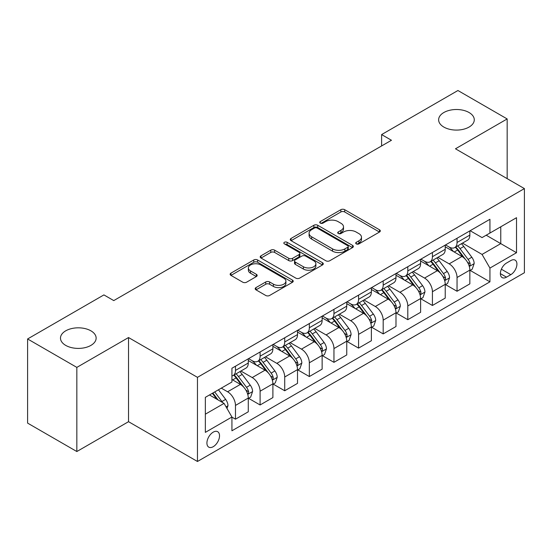 <?xml version="1.0" encoding="UTF-8"?>
<svg xmlns="http://www.w3.org/2000/svg" width="552" height="552" viewBox="0 0 552 552"><rect width="100%" height="100%" fill="white"/><g stroke="black" fill="none" stroke-linecap="round" stroke-linejoin="round"><path stroke-width="0.83" d="M356.261 243.88A1.911 1.104 0 0 0 358.966 243.88L379.507 232.026A2.732 1.58 0 0 0 380.307 230.908A2.732 1.58 0 0 0 379.507 229.791L344.71 209.698A2.732 1.58 0 0 0 340.846 209.698L320.305 221.559A1.911 1.104 0 0 0 319.746 222.339A1.911 1.104 0 0 0 320.305 223.125A1.911 1.104 0 0 0 323.01 223.125L325.673 221.587A8.749 5.051 0 0 1 338.045 221.587L340.943 223.263A8.749 5.051 0 0 1 343.503 226.831A8.749 5.051 0 0 1 340.943 230.405L338.286 231.937A1.911 1.104 0 0 0 337.72 232.723A1.911 1.104 0 0 0 338.286 233.503A1.911 1.104 0 0 0 340.991 233.503L343.648 231.964A8.749 5.051 0 0 1 356.019 231.964L358.917 233.641A8.749 5.051 0 0 1 361.484 237.215A8.749 5.051 0 0 1 358.917 240.782L356.261 242.321A1.911 1.104 0 0 0 355.702 243.101A1.911 1.104 0 0 0 356.261 243.88L356.261 242.321M90.921 330.834A17.823 10.295 0 0 0 71.491 328.606A17.823 10.295 0 0 0 60.485 338.114A17.823 10.295 0 0 0 65.709 345.386A17.823 10.295 0 0 0 85.132 347.622A17.823 10.295 0 0 0 96.138 338.114A17.823 10.295 0 0 0 90.921 330.834M469.055 112.518A17.823 10.295 0 0 0 449.632 110.29A17.823 10.295 0 0 0 438.626 119.798A17.823 10.295 0 0 0 443.849 127.07A17.823 10.295 0 0 0 463.273 129.306A17.823 10.295 0 0 0 474.278 119.798A17.823 10.295 0 0 0 469.055 112.518M213.224 446.699A8.915 5.147 120 0 0 219.047 438.847A8.915 5.147 120 0 0 217.681 431.705A8.915 5.147 120 0 0 213.224 432.147A8.915 5.147 120 0 0 207.4 439.999A8.915 5.147 120 0 0 208.766 447.141A8.915 5.147 120 0 0 213.224 446.699M255.976 287.606A2.732 1.58 0 0 0 255.176 288.724A2.732 1.58 0 0 0 255.976 289.834L265.74 295.472A2.732 1.58 0 0 0 269.611 295.472L292.422 282.307A2.732 1.58 0 0 0 293.222 281.189A2.732 1.58 0 0 0 292.422 280.071L257.625 259.985A2.732 1.58 0 0 0 253.754 259.985L230.943 273.15A2.732 1.58 0 0 0 230.143 274.268A2.732 1.58 0 0 0 230.943 275.386L242.735 282.189A2.732 1.58 0 0 0 246.606 282.189L256.363 276.559A2.732 1.58 0 0 0 257.163 275.441A2.732 1.58 0 0 0 256.363 274.323L250.518 270.949A7.314 4.223 0 0 1 248.372 267.962A7.314 4.223 0 0 1 252.892 264.063A7.314 4.223 0 0 1 260.861 264.974L283.769 278.201A7.314 4.223 0 0 1 285.908 281.189A7.314 4.223 0 0 1 281.396 285.087A7.314 4.223 0 0 1 273.426 284.176L269.611 281.968A2.732 1.58 0 0 0 265.74 281.968L255.976 287.606L255.976 289.834M128.533 337.541L76.838 367.391L27.6 338.962L27.6 423.108L76.838 451.536L128.533 421.687L197.464 461.486L197.464 377.34L128.533 337.541L128.533 421.687M507.164 178.641L507.164 118.942L455.469 148.792L524.4 188.591L197.464 377.34M507.164 118.942L457.932 90.514L381.611 134.578L381.611 145.949M27.6 338.962L103.914 294.906L113.767 300.592L391.458 140.263L381.611 134.578M325.866 260.765A2.732 1.58 0 0 0 329.73 260.765L352.542 247.593A2.732 1.58 0 0 0 353.342 246.475A2.732 1.58 0 0 0 352.542 245.364L317.745 225.271A2.732 1.58 0 0 0 313.874 225.271L291.063 238.443A2.732 1.58 0 0 0 290.262 239.554A2.732 1.58 0 0 0 291.063 240.672L325.866 260.765M285.163 244.294A1.911 1.104 0 0 1 287.102 244.564L287.102 242.293L322.478 262.717A2.732 1.58 0 0 1 323.279 263.835A2.732 1.58 0 0 1 322.478 264.946L299.667 278.118A2.732 1.58 0 0 1 295.803 278.118L261.006 258.025L261.006 255.797A2.732 1.58 0 0 0 260.206 256.915A2.732 1.58 0 0 0 261.006 258.025M261.006 255.797L270.77 250.159A2.732 1.58 0 0 1 274.634 250.159L288.744 258.308A2.732 1.58 0 0 0 292.615 258.308L299.087 254.569A2.732 1.58 0 0 0 299.888 253.451A2.732 1.58 0 0 0 299.087 252.333L284.397 243.853A1.911 1.104 0 0 1 283.838 243.073A1.911 1.104 0 0 1 285.018 242.052A1.911 1.104 0 0 1 287.102 242.293M510.814 260.565L506.481 263.069A8.632 4.982 120 0 0 500.837 270.673A8.632 4.982 120 0 0 502.161 277.594A8.632 4.982 120 0 0 506.481 277.166L510.814 274.661A8.632 4.982 120 0 0 516.451 267.058A8.632 4.982 120 0 0 515.126 260.137A8.632 4.982 120 0 0 510.814 260.565M197.464 461.486L524.4 272.729L524.4 188.591M470.138 230.715L482.055 237.595L489.934 233.047L489.934 219.289L231.93 368.246L231.93 382.005L205.344 397.35L205.344 432.375L231.93 417.022L231.93 430.781L489.934 281.83L489.934 268.072L482.055 254.424L462.472 243.121M489.934 233.047L516.52 217.695L516.52 252.719L489.934 268.072M76.838 367.391L76.838 451.536M486.195 235.207L500.767 243.625L500.767 226.796L516.52 217.695M482.055 254.424L500.767 243.625L516.52 252.719M205.344 414.179L224.057 403.381L209.484 394.963M231.93 417.139L235.476 419.189L235.476 405.43A11.143 6.431 -120 0 0 227.603 391.782L221.297 388.146M235.476 419.189L248.283 411.792L248.283 398.033A11.143 6.431 -120 0 0 240.403 384.392L231.93 379.5M248.572 398.323L260.095 404.975L260.095 391.216A11.143 6.431 -120 0 0 252.216 377.568L240.907 371.041M260.095 404.975L272.895 397.578L272.895 383.819A11.143 6.431 -120 0 0 265.022 370.178L248.283 360.511M273.192 384.109L284.715 390.761L284.715 377.002A11.143 6.431 -120 0 0 276.835 363.354L265.526 356.827M284.715 390.761L297.514 383.371L297.514 369.612A11.143 6.431 -120 0 0 289.641 355.964L272.895 346.297M297.811 369.895L309.334 376.547L309.334 362.788A11.143 6.431 -120 0 0 301.454 349.14L290.145 342.613M309.334 376.547L322.133 369.157L322.133 355.398A11.143 6.431 -120 0 0 314.254 341.75L297.514 332.083M322.43 355.681L333.953 362.333L333.953 348.574A11.143 6.431 -120 0 0 326.073 334.926L314.764 328.399M333.953 362.333L346.753 354.943L346.753 341.184A11.143 6.431 -120 0 0 338.873 327.536L322.133 317.869M347.049 341.467L358.572 348.119L358.572 334.36A11.143 6.431 -120 0 0 350.692 320.712L339.383 314.185M358.572 348.119L371.372 340.729L371.372 326.97A11.143 6.431 -120 0 0 363.492 313.322L346.753 303.662M371.668 327.253L383.191 333.905L383.191 320.146A11.143 6.431 -120 0 0 375.312 306.505L364.003 299.971M383.191 333.905L395.991 326.515L395.991 312.756A11.143 6.431 -120 0 0 388.111 299.108L371.372 289.448M396.288 313.039L407.804 319.691L407.804 305.932A11.143 6.431 -120 0 0 399.931 292.291L388.615 285.757M407.804 319.691L420.61 312.301L420.61 298.542A11.143 6.431 -120 0 0 412.73 284.901L395.991 275.234M420.907 298.825L432.423 305.477L432.423 291.718A11.143 6.431 -120 0 0 424.55 278.077L413.234 271.543M432.423 305.477L445.229 298.087L445.229 284.328A11.143 6.431 -120 0 0 437.35 270.687L420.61 261.02M445.519 284.611L457.042 291.263L457.042 277.504A11.143 6.431 -120 0 0 449.169 263.863L437.853 257.329M457.042 291.263L469.849 283.873L469.849 270.114A11.143 6.431 -120 0 0 461.969 256.473L445.229 246.806M445.519 244.929L449.169 247.034A11.143 6.431 -120 0 0 454.738 247.586A11.143 6.431 -120 0 0 457.042 242.487L457.042 238.278M420.907 259.143L424.55 261.248A11.143 6.431 -120 0 0 430.118 261.8A11.143 6.431 -120 0 0 432.423 256.701L432.423 252.492M396.288 273.357L399.931 275.462A11.143 6.431 -120 0 0 405.499 276.014A11.143 6.431 -120 0 0 407.804 270.915L407.804 266.706M371.668 287.571L375.312 289.676A11.143 6.431 -120 0 0 380.88 290.228A11.143 6.431 -120 0 0 383.191 285.122L383.191 280.92M347.049 301.785L350.692 303.89A11.143 6.431 -120 0 0 356.261 304.435A11.143 6.431 -120 0 0 358.572 299.336L358.572 295.134M322.43 315.999L326.073 318.097A11.143 6.431 -120 0 0 331.642 318.649A11.143 6.431 -120 0 0 333.953 313.55L333.953 309.341M297.811 330.206L301.454 332.311A11.143 6.431 -120 0 0 307.029 332.863A11.143 6.431 -120 0 0 309.334 327.764L309.334 323.555M273.192 344.42L276.835 346.525A11.143 6.431 -120 0 0 282.41 347.077A11.143 6.431 -120 0 0 284.715 341.978L284.715 337.769M248.572 358.634L252.216 360.739A11.143 6.431 -120 0 0 257.791 361.291A11.143 6.431 -120 0 0 260.095 356.192L260.095 351.983M470.138 270.397L489.934 281.83M454.738 247.586L467.537 240.196A11.143 6.431 -120 0 0 469.849 235.097L469.849 230.888M430.118 261.8L442.918 254.41A11.143 6.431 -120 0 0 445.229 249.304L445.229 245.102M405.499 276.014L418.299 268.624A11.143 6.431 -120 0 0 420.61 263.518L420.61 259.316M380.88 290.228L393.679 282.831A11.143 6.431 -120 0 0 395.991 277.732L395.991 273.53M356.261 304.435L369.067 297.045A11.143 6.431 -120 0 0 371.372 291.946L371.372 287.737M331.642 318.649L344.448 311.259A11.143 6.431 -120 0 0 346.753 306.16L346.753 301.951M307.029 332.863L319.829 325.473A11.143 6.431 -120 0 0 322.133 320.374L322.133 316.165M282.41 347.077L295.21 339.687A11.143 6.431 -120 0 0 297.514 334.588L297.514 330.379M257.791 361.291L270.59 353.901A11.143 6.431 -120 0 0 272.895 348.802L272.895 344.593M231.93 375.953A11.143 6.431 -120 0 0 233.172 375.505L245.971 368.115A11.143 6.431 -120 0 0 248.283 363.016L248.283 358.807M233.172 375.505A11.143 6.431 -120 0 0 235.476 370.406L235.476 366.197M224.057 403.381L231.93 417.022M357.027 244.15L358.917 243.059A8.749 5.051 0 0 0 361.484 239.485L361.484 237.215M343.503 226.831L343.503 229.108A8.749 5.051 0 0 1 340.943 232.682L339.045 233.772M379.472 232.047L344.71 211.975A2.732 1.58 0 0 0 340.846 211.975L321.071 223.394M352.507 247.613L317.745 227.548A2.732 1.58 0 0 0 313.874 227.548L291.104 240.693M347.705 247.261A1.911 1.104 0 0 0 348.271 246.475A1.911 1.104 0 0 0 347.705 245.695L317.165 228.059A1.911 1.104 0 0 0 314.461 228.059L311.652 229.68A8.749 5.051 0 0 0 309.092 233.248A8.749 5.051 0 0 0 311.652 236.822L332.532 248.876A8.749 5.051 0 0 0 344.903 248.876L347.705 247.261L347.705 249.532A1.911 1.104 0 0 0 348.271 248.752L348.271 246.475M309.092 233.248L309.092 235.525A8.749 5.051 0 0 0 311.652 239.099L311.652 236.822M347.705 249.532L344.903 251.153A8.749 5.051 0 0 1 332.532 251.153L311.652 239.099M261.041 258.046L270.77 252.436L270.77 250.159M299.888 253.451L299.888 255.728A2.732 1.58 0 0 1 299.087 256.846L292.615 260.578A2.732 1.58 0 0 1 288.744 260.578L274.634 252.436A2.732 1.58 0 0 0 270.77 252.436M287.102 244.564L322.444 264.967M303.393 266.761A7.314 4.223 0 0 0 311.362 267.679A7.314 4.223 0 0 0 315.875 263.773A7.314 4.223 0 0 0 313.729 260.792L305.663 256.128A2.732 1.58 0 0 0 301.792 256.128L295.32 259.868A2.732 1.58 0 0 0 294.52 260.986A2.732 1.58 0 0 0 295.32 262.103L303.393 266.761L303.393 269.038A7.314 4.223 0 0 0 311.362 269.949A7.314 4.223 0 0 0 315.875 266.05L315.875 263.773M294.52 260.986L294.52 263.263A2.732 1.58 0 0 0 295.32 264.373L295.32 262.103M303.393 269.038L295.32 264.373M285.908 281.189L285.908 283.459A7.314 4.223 0 0 1 281.396 287.364A7.314 4.223 0 0 1 273.426 286.447L269.611 284.245A2.732 1.58 0 0 0 265.74 284.245L256.018 289.855M248.372 267.962L248.372 270.238A7.314 4.223 0 0 0 250.518 273.219L250.518 270.949M256.328 276.58L250.518 273.219M292.381 282.327L257.625 262.255A2.732 1.58 0 0 0 253.754 262.255L230.977 275.407M469.849 270.57L472.208 269.203L474.175 263.518A7.383 4.264 -120 0 0 471.822 257.232L463.777 246.496A21.307 12.303 -120 0 0 461.451 243.708M453.447 251.553A21.307 12.303 -120 0 0 449.087 246.985M469.172 266.05L470.028 265.126L470.194 263.835A7.383 4.264 -120 0 0 468.082 259.399L460.03 248.655A21.307 12.303 -120 0 0 457.705 245.868M455.724 247.013A17.685 10.212 60 0 1 458.629 250.318L465.439 259.405M455.345 247.234A21.307 12.303 60 0 1 457.67 250.022L463.018 257.163M445.229 284.784L447.589 283.417L449.556 277.732A7.383 4.264 -120 0 0 447.203 271.446L439.157 260.71A21.307 12.303 -120 0 0 436.832 257.922M428.828 265.767A21.307 12.303 -120 0 0 424.467 261.2M444.553 280.264L445.416 279.34L445.574 278.049A7.383 4.264 -120 0 0 443.463 273.613L435.418 262.869A21.307 12.303 -120 0 0 433.092 260.082M431.105 261.227A17.685 10.212 60 0 1 434.01 264.525L440.82 273.619M430.726 261.448A21.307 12.303 60 0 1 433.051 264.229L438.398 271.37M420.61 298.998L422.97 297.632L424.943 291.946A7.383 4.264 -120 0 0 422.584 285.66L414.538 274.917A21.307 12.303 -120 0 0 412.213 272.136M404.209 279.981A21.307 12.303 -120 0 0 399.848 275.413M419.934 294.478L420.796 293.547L420.955 292.263A7.383 4.264 -120 0 0 418.844 287.82L410.798 277.083A21.307 12.303 -120 0 0 408.473 274.296M406.486 275.441A17.685 10.212 60 0 1 409.391 278.739L416.201 287.833M406.106 275.662A21.307 12.303 60 0 1 408.432 278.443L413.786 285.584M395.991 313.212L398.351 311.845L400.324 306.16A7.383 4.264 -120 0 0 397.964 299.874L389.919 289.131A21.307 12.303 -120 0 0 387.594 286.35M379.59 294.188A21.307 12.303 -120 0 0 375.229 289.627M395.315 308.692L396.177 307.761L396.336 306.477A7.383 4.264 -120 0 0 394.225 302.034L386.179 291.29A21.307 12.303 -120 0 0 383.854 288.51M381.867 289.655A17.685 10.212 60 0 1 384.772 292.953L391.582 302.047M381.487 289.876A21.307 12.303 60 0 1 383.812 292.657L389.167 299.798M371.372 327.426L373.738 326.059L375.705 320.374A7.383 4.264 -120 0 0 373.345 314.088L365.3 303.345A21.307 12.303 -120 0 0 362.974 300.564M354.971 308.402A21.307 12.303 -120 0 0 350.61 303.841M370.702 322.906L371.558 321.975L371.717 320.691A7.383 4.264 -120 0 0 369.605 316.248L361.56 305.504A21.307 12.303 -120 0 0 359.235 302.724M357.254 303.869A17.685 10.212 60 0 1 360.152 307.167L366.963 316.262M356.868 304.09A21.307 12.303 60 0 1 359.193 306.871L364.548 314.012M346.753 341.64L349.119 340.273L351.086 334.588A7.383 4.264 -120 0 0 348.733 328.302L340.681 317.559A21.307 12.303 -120 0 0 338.355 314.778M330.351 322.616A21.307 12.303 -120 0 0 325.99 318.055M346.083 337.113L346.939 336.189L347.098 334.898A7.383 4.264 -120 0 0 344.986 330.462L336.941 319.718A21.307 12.303 -120 0 0 334.615 316.938M332.635 318.083A17.685 10.212 60 0 1 335.533 321.381L342.343 330.469M332.256 318.297A21.307 12.303 60 0 1 334.574 321.085L339.928 328.226M322.133 355.854L324.5 354.487L326.467 348.802A7.383 4.264 -120 0 0 324.114 342.516L316.061 331.773A21.307 12.303 -120 0 0 313.736 328.992M305.739 336.83A21.307 12.303 -120 0 0 301.371 332.269M321.464 351.327L322.32 350.403L322.485 349.112A7.383 4.264 -120 0 0 320.367 344.676L312.322 333.932A21.307 12.303 -120 0 0 309.996 331.152M308.016 332.297A17.685 10.212 60 0 1 310.921 335.595L317.731 344.683M307.637 332.511A21.307 12.303 60 0 1 309.962 335.299L315.309 342.44M297.514 370.061L299.881 368.702L301.847 363.016A7.383 4.264 -120 0 0 299.494 356.73L291.449 345.987A21.307 12.303 -120 0 0 289.124 343.199M281.12 351.044A21.307 12.303 -120 0 0 276.759 346.477M296.845 365.541L297.7 364.617L297.866 363.326A7.383 4.264 -120 0 0 295.748 358.89L287.702 348.146A21.307 12.303 -120 0 0 285.377 345.366M283.397 346.504A17.685 10.212 60 0 1 286.302 349.809L293.112 358.897M283.017 346.725A21.307 12.303 60 0 1 285.343 349.513L290.69 356.654M272.895 384.275L275.262 382.916L277.228 377.23A7.383 4.264 -120 0 0 274.875 370.944L266.83 360.201A21.307 12.303 -120 0 0 264.505 357.413M256.501 365.258A21.307 12.303 -120 0 0 252.14 360.691M272.226 379.755L273.081 378.831L273.247 377.54A7.383 4.264 -120 0 0 271.135 373.104L263.083 362.36A21.307 12.303 -120 0 0 260.758 359.573M258.778 360.718A17.685 10.212 60 0 1 261.683 364.023L268.493 373.111M258.398 360.939A21.307 12.303 60 0 1 260.723 363.727L266.071 370.868M248.283 398.489L250.642 397.129L252.609 391.437A7.383 4.264 -120 0 0 250.256 385.158L242.211 374.415A21.307 12.303 -120 0 0 239.885 371.627M247.606 393.969L248.462 393.045L248.628 391.754A7.383 4.264 -120 0 0 246.516 387.318L238.464 376.574A21.307 12.303 -120 0 0 236.139 373.787M234.158 374.932A17.685 10.212 60 0 1 237.063 378.237L243.874 387.325M233.779 375.153A21.307 12.303 60 0 1 236.104 377.941L241.452 385.082M227.01 408.494L227.99 405.651A7.383 4.264 -120 0 0 225.637 399.372L218.454 389.781M222.566 402.518A7.383 4.264 -120 0 0 221.897 401.532L214.714 391.941M212.865 393.01L218.026 399.896M212.354 393.307L216.729 399.151M227.603 391.782L240.403 384.392M252.216 377.568L265.022 370.178M276.835 363.354L289.641 355.964M301.454 349.14L314.254 341.75M326.073 334.926L338.873 327.536M350.692 320.712L363.492 313.322M375.312 306.505L388.111 299.108M399.931 292.291L412.73 284.901M424.55 278.077L437.35 270.687M449.169 263.863L461.969 256.473M457.042 242.487L469.849 235.097M457.042 277.504L469.849 270.114M432.423 291.718L445.229 284.328M432.423 256.701L445.229 249.304M407.804 305.932L420.61 298.542M407.804 270.915L420.61 263.518M383.191 320.146L395.991 312.756M383.191 285.122L395.991 277.732M358.572 334.36L371.372 326.97M358.572 299.336L371.372 291.946M333.953 348.574L346.753 341.184M333.953 313.55L346.753 306.16M309.334 362.788L322.133 355.398M309.334 327.764L322.133 320.374M284.715 377.002L297.514 369.612M284.715 341.978L297.514 334.588M260.095 391.216L272.895 383.819M260.095 356.192L272.895 348.802M235.476 405.43L248.283 398.033M235.476 370.406L248.283 363.016M501.368 269.21L510.814 274.661M500.374 273.64L506.481 277.166M358.917 243.059L358.917 240.782M338.286 233.503L338.286 231.937M340.943 232.682L340.943 230.405M320.305 223.125L320.305 221.559M340.846 211.975L340.846 209.698M344.71 211.975L344.71 209.698M379.507 232.026L379.507 229.791M291.063 240.672L291.063 238.443M313.874 227.548L313.874 225.271M317.745 227.548L317.745 225.271M352.542 247.593L352.542 245.364M332.532 251.153L332.532 248.876M344.903 251.153L344.903 248.876M274.634 252.436L274.634 250.159M288.744 260.578L288.744 258.308M292.615 260.578L292.615 258.308M299.087 256.846L299.087 254.569M322.478 264.946L322.478 262.717M265.74 284.245L265.74 281.968M269.611 284.245L269.611 281.968M273.426 286.447L273.426 284.176M256.363 276.559L256.363 274.323M230.943 275.386L230.943 273.15M253.754 262.255L253.754 259.985M257.625 262.255L257.625 259.985M292.422 282.307L292.422 280.071M469.297 266.457L474.127 263.663M460.03 248.655L463.777 246.496M454.227 252.002L457.67 250.022M468.082 259.399L471.822 257.232M467.496 262.276L470.194 263.835M444.677 280.671L449.507 277.877M435.418 262.869L439.157 260.71M429.615 266.216L433.051 264.229M443.463 273.613L447.203 271.446M442.876 276.49L445.574 278.049M420.058 294.878L424.895 292.091M410.798 277.083L414.538 274.917M404.995 280.43L408.432 278.443M418.844 287.82L422.584 285.66M418.257 290.704L420.955 292.263M395.439 309.092L400.276 306.305M386.179 291.29L389.919 289.131M380.376 294.644L383.812 292.657M394.225 302.034L397.964 299.874M393.638 304.918L396.336 306.477M370.82 323.306L375.657 320.519M361.56 305.504L365.3 303.345M355.757 308.858L359.193 306.871M369.605 316.248L373.345 314.088M369.019 319.132L371.717 320.691M346.201 337.52L351.037 334.733M336.941 319.718L340.681 317.559M331.138 323.072L334.574 321.085M344.986 330.462L348.733 328.302M344.407 333.346L347.098 334.898M321.581 351.734L326.418 348.94M312.322 333.932L316.061 331.773M306.519 337.286L309.962 335.299M320.367 344.676L324.114 342.516M319.787 347.56L322.485 349.112M296.962 365.948L301.799 363.154M287.702 348.146L291.449 345.987M281.899 351.5L285.343 349.513M295.748 358.89L299.494 356.73M295.168 361.774L297.866 363.326M272.35 380.162L277.18 377.368M263.083 362.36L266.83 360.201M257.28 365.714L260.723 363.727M271.135 373.104L274.875 370.944M270.549 375.988L273.247 377.54M247.731 394.376L252.561 391.582M238.464 376.574L242.211 374.415M232.661 379.921L236.104 377.941M246.516 387.318L250.256 385.158M245.93 390.195L248.628 391.754M226.072 406.879L227.941 405.796M221.897 401.532L225.637 399.372"/></g></svg>

